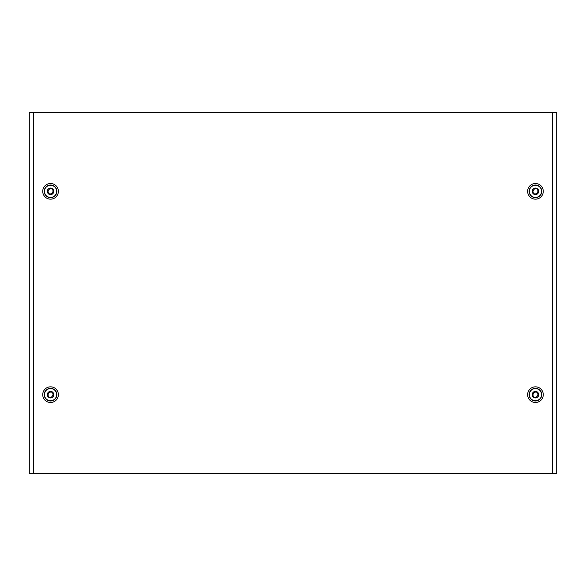 <?xml version="1.0" encoding="UTF-8"?>
<svg xmlns="http://www.w3.org/2000/svg" width="586" height="586" viewBox="0 0 586 586"><rect width="100%" height="100%" fill="white"/><g stroke="black" fill="none" stroke-linecap="round" stroke-linejoin="round"><path stroke-width="0.88" d="M534.029 397.125C535.816 397.491 536.923 397.037 537.347 395.755C538.248 394.737 538.087 393.55 536.879 392.195C535.091 391.822 533.985 392.276 533.56 393.565C532.659 394.576 532.813 395.762 534.029 397.125M535.45 391.404A3.252 3.252 0 0 1 538.71 394.656A3.252 3.252 0 0 1 535.45 397.909A3.252 3.252 0 0 1 532.198 394.656A3.252 3.252 0 0 1 535.45 391.404M535.45 388.555A6.102 6.102 0 0 1 541.552 394.656A6.102 6.102 0 0 1 535.45 400.758A6.102 6.102 0 0 1 529.356 394.656A6.102 6.102 0 0 1 535.45 388.555M49.121 193.805C50.909 194.178 52.015 193.724 52.44 192.435C53.341 191.424 53.187 190.238 51.971 188.875C50.184 188.509 49.078 188.963 48.653 190.245C47.752 191.263 47.913 192.45 49.121 193.805M50.55 188.091A3.252 3.252 0 0 1 53.802 191.344A3.252 3.252 0 0 1 50.55 194.596A3.252 3.252 0 0 1 47.29 191.344A3.252 3.252 0 0 1 50.55 188.091M50.55 185.242A6.102 6.102 0 0 1 56.644 191.344A6.102 6.102 0 0 1 50.55 197.445A6.102 6.102 0 0 1 44.448 191.344A6.102 6.102 0 0 1 50.55 185.242M534.029 193.805C535.816 194.178 536.923 193.724 537.347 192.435C538.248 191.424 538.087 190.238 536.879 188.875C535.091 188.509 533.985 188.963 533.56 190.245C532.659 191.263 532.813 192.45 534.029 193.805M535.45 188.091A3.252 3.252 0 0 1 538.71 191.344A3.252 3.252 0 0 1 535.45 194.596A3.252 3.252 0 0 1 532.198 191.344A3.252 3.252 0 0 1 535.45 188.091M535.45 185.242A6.102 6.102 0 0 1 541.552 191.344A6.102 6.102 0 0 1 535.45 197.445A6.102 6.102 0 0 1 529.356 191.344A6.102 6.102 0 0 1 535.45 185.242M49.121 397.125C50.909 397.491 52.015 397.037 52.44 395.755C53.341 394.737 53.187 393.55 51.971 392.195C50.184 391.822 49.078 392.276 48.653 393.565C47.752 394.576 47.913 395.762 49.121 397.125M50.55 391.404A3.252 3.252 0 0 1 53.802 394.656A3.252 3.252 0 0 1 50.55 397.909A3.252 3.252 0 0 1 47.29 394.656A3.252 3.252 0 0 1 50.55 391.404M50.55 388.555A6.102 6.102 0 0 1 56.644 394.656A6.102 6.102 0 0 1 50.55 400.758A6.102 6.102 0 0 1 44.448 394.656A6.102 6.102 0 0 1 50.55 388.555M50.55 402.479A7.816 7.816 0 0 1 42.727 394.656A7.816 7.816 0 0 1 50.55 386.841A7.816 7.816 0 0 1 58.366 394.656A7.816 7.816 0 0 1 50.55 402.479M50.55 400.978A6.321 6.321 0 0 1 44.228 394.656A6.321 6.321 0 0 1 50.55 388.342A6.321 6.321 0 0 1 56.864 394.656A6.321 6.321 0 0 1 50.55 400.978M535.45 199.159A7.816 7.816 0 0 1 527.634 191.344A7.816 7.816 0 0 1 535.45 183.521A7.816 7.816 0 0 1 543.273 191.344A7.816 7.816 0 0 1 535.45 199.159M535.45 197.658A6.321 6.321 0 0 1 529.136 191.344A6.321 6.321 0 0 1 535.45 185.022A6.321 6.321 0 0 1 541.772 191.344A6.321 6.321 0 0 1 535.45 197.658M50.55 199.159A7.816 7.816 0 0 1 42.727 191.344A7.816 7.816 0 0 1 50.55 183.521A7.816 7.816 0 0 1 58.366 191.344A7.816 7.816 0 0 1 50.55 199.159M50.55 197.658A6.321 6.321 0 0 1 44.228 191.344A6.321 6.321 0 0 1 50.55 185.022A6.321 6.321 0 0 1 56.864 191.344A6.321 6.321 0 0 1 50.55 197.658M535.45 402.479A7.816 7.816 0 0 1 527.634 394.656A7.816 7.816 0 0 1 535.45 386.841A7.816 7.816 0 0 1 543.273 394.656A7.816 7.816 0 0 1 535.45 402.479M535.45 400.978A6.321 6.321 0 0 1 529.136 394.656A6.321 6.321 0 0 1 535.45 388.342A6.321 6.321 0 0 1 541.772 394.656A6.321 6.321 0 0 1 535.45 400.978M33.563 112.556L33.563 473.444L552.437 473.444L552.437 112.556L29.3 112.556L29.3 473.444L33.563 473.444M552.437 112.556L556.7 112.556L556.7 473.444L552.437 473.444"/></g></svg>
